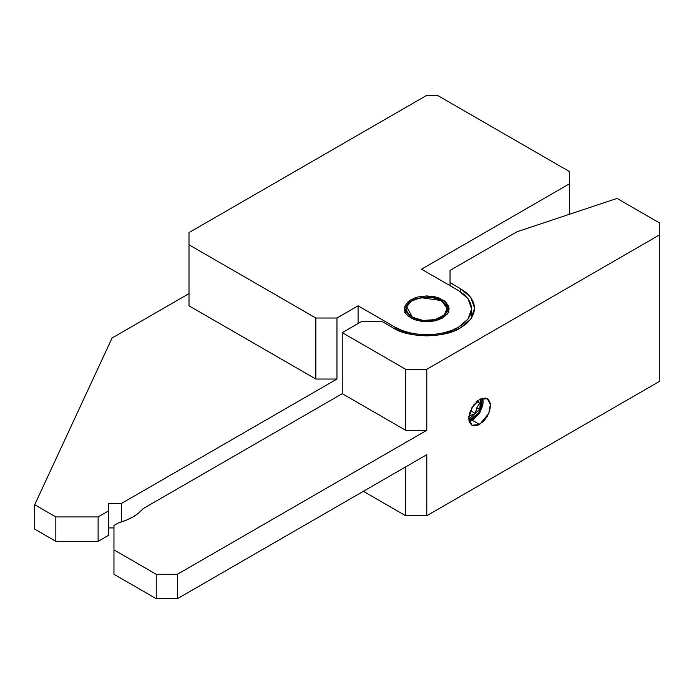 <?xml version="1.0" encoding="UTF-8"?>
<svg xmlns="http://www.w3.org/2000/svg" width="694" height="694" viewBox="0 0 694 694"><rect width="100%" height="100%" fill="white"/><g stroke="black" fill="none" stroke-linecap="round" stroke-linejoin="round"><path stroke-width="1.04" d="M55.841 516.935L98.114 516.935L98.114 541.337L55.841 541.337L55.841 516.935L55.841 541.337L34.7 529.132L34.7 504.729L112.064 338.03L189.002 293.614L112.064 338.03L34.7 504.729L55.841 516.935L34.7 504.729L34.7 529.132L55.841 541.337L98.114 541.337L98.114 516.935L108.68 510.827L108.68 535.239L98.114 541.337L108.68 535.239L108.68 503.506L121.363 503.506L121.363 521.931L121.363 503.506L108.68 503.506L108.68 510.827L98.114 516.935L55.841 516.935M113.963 527.917L108.68 527.917L113.963 527.917M336.963 379.037L315.822 379.037L315.822 318.017L336.963 318.017L336.963 379.037L121.363 503.506L336.963 379.037L336.963 318.017L358.095 305.811L358.095 323.508L358.095 305.811L336.963 318.017L315.822 318.017L315.822 379.037L336.963 379.037M189.002 305.811L315.822 379.037L189.002 305.811L189.002 232.594L426.793 95.304L437.359 95.304L569.47 171.574L569.47 214.273L569.47 171.574L437.359 95.304L426.793 95.304L189.002 232.594L189.002 244.8L315.822 318.017L189.002 244.8L189.002 305.811M421.51 269.203L569.47 183.78L421.51 269.203L458.5 290.56L464.078 294.482L468.216 298.958L470.766 303.816L471.634 308.865L467.947 298.585L458.5 290.56L421.51 269.203M458.5 328.93L458.5 327.169L467.947 319.145L471.634 308.865L470.766 313.914L468.216 318.772L464.078 323.248L458.5 327.169L458.5 328.93M395.086 328.93L395.086 327.169C409.356 337.041 444.229 337.041 458.5 327.169L451.707 330.387L443.952 332.782L435.537 334.256L426.793 334.751L418.048 334.256L409.634 332.782L401.878 330.387L395.086 327.169L358.095 305.811L395.086 327.169L395.086 328.93M442.642 318.017L449.209 308.865L444.446 300.884L431.59 296.217L410.943 299.713L410.943 301.439L410.943 299.713L404.376 308.865L410.943 318.017L426.793 321.808L442.642 318.017L447.509 313.818L448.784 311.389L448.784 306.34L445.435 301.673L439.25 298.099L435.372 296.902L426.793 295.922L418.213 296.902L414.335 298.099L408.15 301.673L404.802 306.34L404.802 311.389L406.077 313.818L408.15 316.056L414.335 319.63L422.42 321.556L426.793 321.808L435.372 320.819L442.642 318.017M659.3 235.032L659.3 222.826L617.027 198.423L517.004 231.761L617.027 198.423L659.3 222.826L659.3 381.474L659.3 235.032L426.793 369.269L426.793 430.289L405.652 430.289L405.652 369.269L426.793 369.269L659.3 235.032M450.042 282.623L460.608 288.73L460.608 291.87L460.608 288.73L450.042 282.623L450.042 285.676L450.042 270.426L450.042 282.623M392.969 327.776L382.403 321.678L361.27 321.678L382.403 321.678L392.969 327.776C408.193 338.316 445.392 338.316 460.608 327.776L470.688 319.223L474.618 308.257L470.688 297.284L460.608 288.73L466.559 292.911L470.983 297.683L473.698 302.87L474.618 308.257L473.698 313.645L470.983 318.824L466.559 323.595L460.608 327.776L453.364 331.212L445.097 333.762L436.127 335.332L426.793 335.87L417.458 335.332L408.488 333.762L400.221 331.212L392.969 327.776M113.963 525.471L113.963 574.285L113.963 549.882L156.237 574.285L156.237 598.696L113.963 574.285L156.237 598.696L156.237 574.285L177.378 574.285L177.378 598.696L156.237 598.696L177.378 598.696L177.378 574.285L426.793 430.289L426.793 369.269L405.652 369.269L405.652 430.289L342.246 393.68L342.246 332.66L405.652 369.269L342.246 332.66L361.27 321.678L342.246 332.66L342.246 393.68L405.652 430.289L426.793 430.289L177.378 574.285L156.237 574.285L113.963 549.882L113.963 525.471L118.553 522.825L113.963 525.471M405.652 466.897L405.652 515.711L426.793 515.711L426.793 454.691L177.378 598.696L426.793 454.691L426.793 515.711L405.652 515.711L405.652 466.897M659.3 381.474L426.793 515.711L659.3 381.474M479.632 399.475L473.62 405.062L469.63 412.973L468.806 418.239L469.63 422.551L471.972 425.249L473.62 425.856L477.524 425.474L483.779 421.145L487.292 416.409L489.643 410.995L490.467 405.73L490.259 403.405L488.645 399.831L485.653 398.104L481.749 398.495L479.632 399.475L471.972 407.56L468.806 418.239L471.972 425.249L479.632 424.494L472.336 420.278L479.632 424.494L488.758 413.468L490.389 404.264L487.292 398.712L479.632 399.475M143.198 508.598L342.246 393.68L143.198 508.598L138.705 513.013L132.988 516.935L126.204 520.231L118.553 522.825C129.57 519.702 137.785 514.957 143.198 508.598M363.378 491.309L405.652 515.711L363.378 491.309M450.042 270.426L517.004 231.761L450.042 270.426M412.357 317.201L423.054 320.446L435.051 319.63L444.16 315.05L447.188 308.292L441.228 300.528L438.14 299.062L430.774 297.301L422.811 297.301L415.446 299.062L412.357 300.528L409.816 302.315L406.771 306.566L406.771 311.164L409.816 315.414L412.357 317.201L415.446 318.667L422.811 320.428L430.774 320.428L438.14 318.667L441.228 317.201L443.77 315.414L446.815 311.164L446.815 306.566L443.77 302.315L441.228 300.528L420.72 297.622L411.507 301.049L406.719 306.739L412.357 317.201L412.062 318.624M477.689 400.802L479.597 403.318L476.691 407.968L475.269 413.485L470.437 410.701L475.269 413.485L468.944 416.131M469.222 421.44L471.079 420.876L480.031 412.314L482.616 398.235L483.171 401.731L482.72 405.608L479.224 413.607L473.412 419.618L469.222 421.44M477.68 400.811L479.597 403.318L476.7 401.635L479.597 403.318L476.691 407.968L475.269 413.485L468.745 416.253M468.84 419.271L479.823 409.096L476.691 407.968L479.823 409.096L480.543 398.989L479.823 409.096L468.84 419.271M481.558 398.564L478.782 412.93L468.979 420.364L474.592 417.693L479.511 411.733L482.104 404.489L481.489 398.408M471.634 308.865L471.634 317.861M448.81 312.517L446.841 306.627M406.745 306.627L404.776 312.517"/></g></svg>

